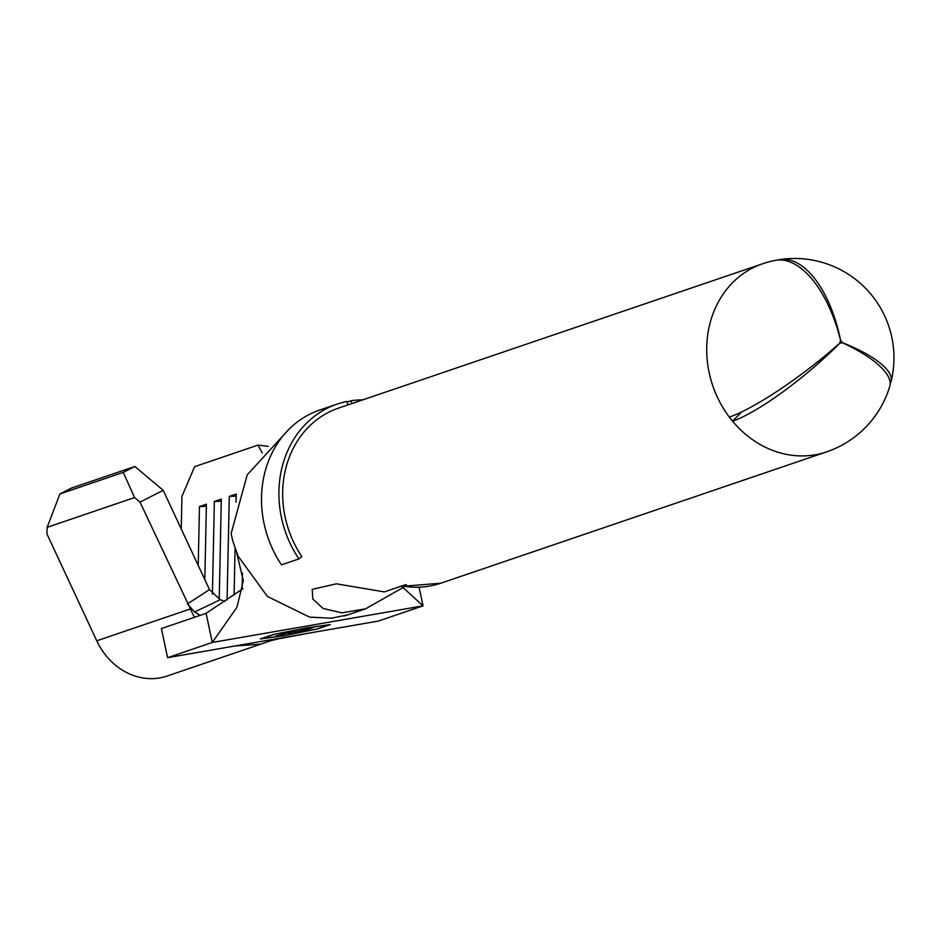 <?xml version="1.0" encoding="UTF-8"?>
<svg xmlns="http://www.w3.org/2000/svg" width="938" height="938" viewBox="0 0 938 938"><rect width="100%" height="100%" fill="white"/><g stroke="black" fill="none" stroke-linecap="round" stroke-linejoin="round"><path stroke-width="1.41" d="M840.436 341.115L840.706 341.022A99.358 48.612 -101.4 0 0 775.023 260.424A99.358 99.358 0 0 0 762.582 263.777L338.559 408.112A99.358 86.472 71.2 0 0 285.117 517.014A99.358 86.472 71.2 0 0 301.837 556.597L298.894 558.931A103.614 90.177 -108.8 0 1 281.459 517.647A103.614 90.177 -108.8 0 1 337.176 404.079A103.614 90.177 -108.8 0 1 347.037 401.429L347.857 404.946M298.894 558.931L281.506 564.852A103.614 90.177 -108.8 0 1 264.07 523.568A103.614 90.177 -108.8 0 1 319.799 410L337.176 404.079M777.625 260.049A99.358 48.307 81.6 0 1 780.17 259.521A99.358 48.307 81.6 0 1 840.706 341.022A1.067 0.926 -108.8 0 1 841.82 342.417A99.358 28.937 13.8 0 1 891.1 381.461A99.358 28.937 13.8 0 1 890.174 383.748M741.653 411.899L732.555 421.197A99.358 86.472 71.2 0 0 815.204 454.789A99.358 86.472 71.2 0 0 826.613 451.882A99.358 99.358 0 0 0 889.763 386.374A99.358 31.013 -163.3 0 0 841.808 342.464A1.067 0.926 -108.8 0 1 840.249 342.745A99.358 19.698 140.3 0 1 732.555 421.197A99.358 86.472 -108.8 0 1 729.307 417.093A99.358 17.259 -37 0 0 840.214 342.698A1.067 0.926 -108.8 0 1 840.671 341.022L840.471 341.092M403.938 587.071L365.562 608.821L348.033 614.789L331.595 618.189L309.563 617.134L267.389 596.427L238.041 556.058L233.058 541.718A99.358 86.472 -108.8 0 1 231.487 535.27A99.358 86.472 -108.8 0 1 231.123 533.534L247.21 474.851L289.162 429.076M365.562 608.821L341.901 612.842L323.059 608.469L312.764 598.948L312.225 589.345L336.425 583.823L384.346 591.913L405.873 584.585A99.358 86.472 71.2 0 0 406.342 584.667L402.367 586.016A99.358 86.472 71.2 0 0 440.825 583.202L400.116 586.543M313.573 627.557L301.157 631.79L288.236 634.029L304.193 630.406L294.602 631.86L305.471 629.973L310.244 628.343L300.652 629.797L313.573 627.557M284.144 635.565L316.61 629.105L329.027 624.872L306.503 627.956L274.048 634.428L261.632 638.649L284.144 635.565M283.042 634.721L275.995 635.941L294.192 630.922L282.983 634.393M351.691 403.645L351.129 400.714L347.177 402.062M262.218 452.96L257.962 445.104L194.635 466.667L181.925 496.425L181.245 528.997M198.223 565.438L199.466 506.555L206.372 506.286M204.836 579.602L206.419 504.187L199.466 506.555M212.41 594.223L214.368 501.478L221.274 501.209M219.211 599.288L221.321 499.11L214.368 501.478M227.078 599.968L229.271 496.413L236.177 496.143M236.048 502.229L236.224 494.045L229.271 496.413M234.09 595.196L235.075 548.308M242.098 589.31L242.45 573.048M224.874 601.422L220.278 599.699L209.491 589.603L187.459 603.92L194.635 611.963L200.157 615.375M220.278 599.699L194.635 611.963M840.401 342.898L841.82 342.417M840.448 342.933L841.808 342.464M419.145 587.481L423.05 605.854L378.354 621.062L167.597 657.679L161.406 628.566L206.102 613.346L242.989 588.618M206.102 613.346L212.293 642.46L236.974 607.238L243.305 580.657L236.693 552.728M167.597 657.679L212.293 642.46L423.05 605.854L403.152 587.669M330.293 624.591L307.019 627.78L273.486 634.463L260.354 638.93L283.628 635.741L317.161 629.058L330.293 624.591M140.02 502.135L134.58 497.562L123.253 472.389L134.849 466.491L163.224 490.34L140.02 502.135L194.389 617.333M234.746 646.012L260.799 644.113C268.502 641.533 268.174 641.24 278.422 638.848L309.845 632.962M163.224 490.34L209.491 589.603M257.962 445.104L268.233 446.347M134.849 466.491L71.523 488.053L59.926 493.951L47.17 527.32L46.9 533.839L96.755 640.806A63.925 55.635 -108.8 0 0 167.07 676.04L260.201 644.347M123.253 472.389L59.926 493.951M134.58 497.562L47.17 527.32M351.129 400.714A103.614 90.177 -108.8 0 1 362.783 399.869M762.582 263.777A99.358 86.472 71.2 0 0 709.151 372.667A99.358 86.472 71.2 0 0 729.307 417.093M189.875 609.102L96.755 640.806M826.613 451.882L440.825 583.202M891.1 381.461A99.358 99.358 0 0 0 780.17 259.521M348.033 614.789L343.847 616.02M236.071 645.778L253.917 642.682"/></g></svg>
